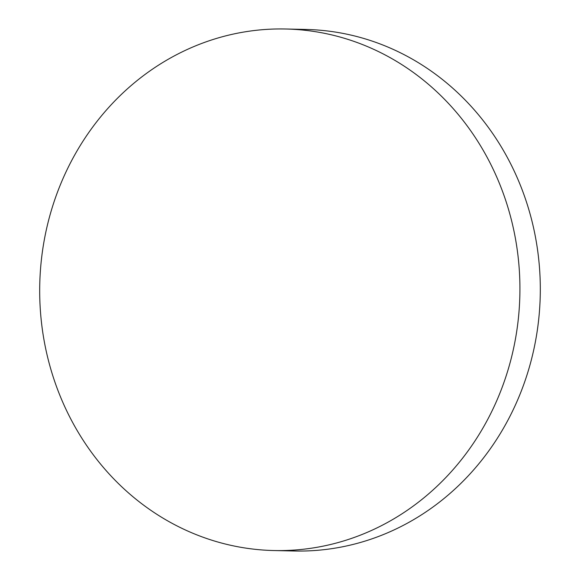 <?xml version="1.0" encoding="UTF-8"?>
<svg xmlns="http://www.w3.org/2000/svg" width="580" height="580" viewBox="0 0 580 580"><rect width="100%" height="100%" fill="white"/><g stroke="black" fill="none" stroke-linecap="round" stroke-linejoin="round"><path stroke-width="0.87" d="M285.672 29L306.051 29.457A260.833 240.098 91.3 0 1 520.891 392.08A260.833 240.098 91.3 0 1 294.328 551L273.949 550.543A260.833 240.098 91.3 0 1 59.109 187.92A260.833 240.098 91.3 0 1 285.672 29A260.833 240.098 91.3 0 1 500.511 391.623A260.833 240.098 91.3 0 1 273.949 550.543"/></g></svg>
